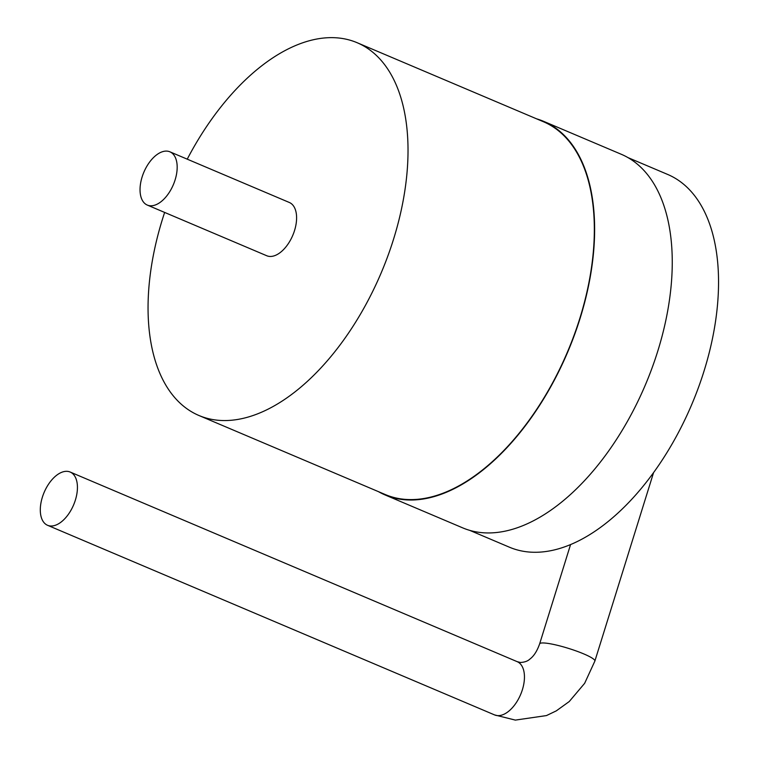 <?xml version="1.0" encoding="UTF-8"?>
<svg xmlns="http://www.w3.org/2000/svg" width="758" height="758" viewBox="0 0 758 758"><rect width="100%" height="100%" fill="white"/><g stroke="black" fill="none" stroke-linecap="round" stroke-linejoin="round"><path stroke-width="1.14" d="M67.377 471.353A28.927 16.003 113 0 1 70.162 472.035A28.927 16.003 113 0 1 73.602 504.913A28.927 16.003 113 0 1 47.574 525.294A28.927 16.003 113 0 1 43.187 494.803A28.927 16.003 113 0 1 67.377 471.353M469.752 530.373L509.49 547.229A202.481 112.051 -67 0 0 691.713 404.582A202.481 112.051 -67 0 0 667.627 174.425L627.889 157.569M378.431 491.639A202.926 112.298 -67 0 0 385.102 494.955L462.731 527.881A202.926 112.298 -67 0 0 645.361 384.922A202.926 112.298 -67 0 0 621.228 154.253L543.59 121.327A202.926 112.298 -67 0 0 536.579 118.835M385.102 494.955A202.926 112.298 -67 0 0 567.733 351.996A202.926 112.298 -67 0 0 543.59 121.327M164.647 212.429A202.481 112.051 -67 0 0 198.966 415.507L385.282 494.548A202.481 112.051 -67 0 0 567.505 351.892A202.481 112.051 -67 0 0 543.42 121.735L357.113 42.704A202.481 112.051 -67 0 0 337.594 37.9A202.481 112.051 -67 0 0 187.235 159.171M198.966 415.507A202.481 112.051 -67 0 0 381.189 272.861A202.481 112.051 -67 0 0 357.113 42.704M147.308 205.077L266.74 255.74A28.927 16.003 -67 0 0 269.526 256.422A28.927 16.003 -67 0 0 293.716 232.962A28.927 16.003 -67 0 0 289.338 202.481L169.906 151.818A28.927 16.003 -67 0 0 143.868 172.199A28.927 16.003 -67 0 0 147.308 205.077A28.927 16.003 -67 0 0 150.103 205.759A28.927 16.003 -67 0 0 174.293 182.308A28.927 16.003 -67 0 0 169.906 151.818M70.162 472.035L517.174 661.658A28.927 16.003 113 0 1 520.623 694.536A28.927 16.003 113 0 1 494.586 714.917L47.574 525.294M494.586 714.917L515.326 720.1L546.452 715.58L556.287 710.871L569.239 701.548L584.645 683.318L594.878 661.071A28.927 4.264 -162.7 0 0 576.554 651.094A28.927 4.264 -162.7 0 0 545.078 643.059A28.927 4.264 -162.7 0 0 539.639 643.864L570.556 544.604M517.174 661.658L520.386 662.473C524.593 662.284 527.767 661.137 529.918 659.053C533.859 656.134 537.1 651.075 539.639 643.864M594.878 661.071L653.567 472.632"/></g></svg>
